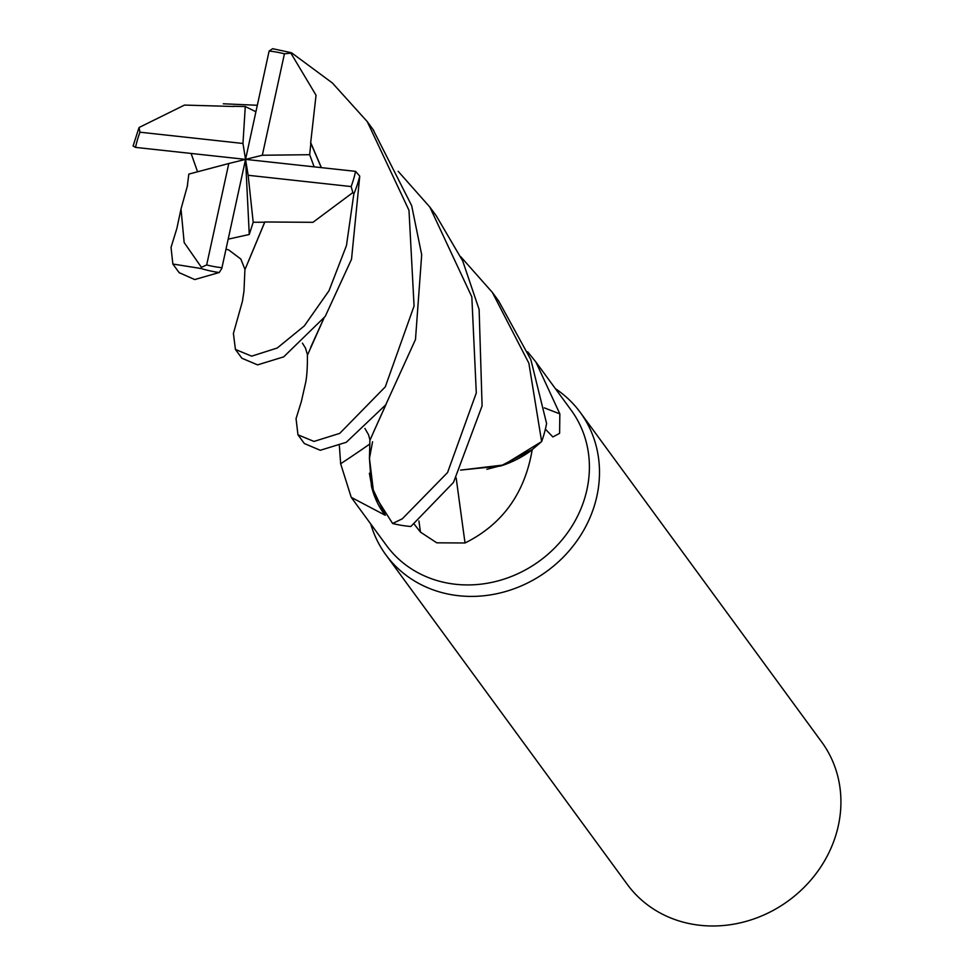 <?xml version="1.0" encoding="UTF-8"?>
<svg xmlns="http://www.w3.org/2000/svg" width="974" height="974" viewBox="0 0 974 974"><rect width="100%" height="100%" fill="white"/><g stroke="black" fill="none" stroke-linecap="round" stroke-linejoin="round"><path stroke-width="1.46" d="M372.567 441.758L369.45 458.377L371.435 486.087A95.866 86.236 -36.2 0 0 384.986 515.124A114.469 102.964 -36.2 0 0 385.314 515.234A114.469 102.964 -36.2 0 0 385.327 515.234L371.435 486.087M369.377 473.23L372.287 489.265M384.986 515.124L351.237 497.349L386.471 545.452A114.469 102.964 -36.2 0 0 455.601 584.278A114.469 102.964 -36.2 0 0 570.094 529.077A114.469 102.964 -36.2 0 0 571.154 410.176L535.919 362.072L559.831 413.865L559.612 433.333L552.867 436.949L545.391 429.144M351.237 497.349L340.644 463.746L339.39 445.788M370.741 523.988A120.496 108.382 -36.2 0 0 385.887 554.851A120.496 108.382 -36.2 0 0 458.657 595.723A120.496 108.382 -36.2 0 0 579.177 537.611A120.496 108.382 -36.2 0 0 580.285 412.44A120.496 108.382 -36.2 0 0 555.423 388.699M385.887 554.851L627.317 884.429A120.496 108.382 -36.2 0 0 700.075 925.3A120.496 108.382 -36.2 0 0 820.607 867.201A120.496 108.382 -36.2 0 0 821.715 742.03L580.285 412.44M369.95 443.901A2039.836 328.895 -14.9 0 1 340.644 463.746M456.185 477.978A2039.836 150.812 -100.4 0 0 465.036 542.981L436.766 542.822L420.451 532.108L414.315 524.28M460.714 256.698L492.357 292.407L528.87 363.205L541.641 441.575L503.57 464.975L460.544 470.113L500.697 465.974A95.866 86.236 -36.2 0 0 532.181 449.842C524.755 493.355 502.377 524.402 465.036 542.981M532.181 449.842A114.469 102.964 -36.2 0 0 532.34 449.513A114.469 102.964 -36.2 0 0 532.34 449.501L500.697 465.974M544.344 407.875A2039.836 1270.266 171.1 0 0 559.831 413.865M527.664 351.797L535.919 362.072M541.398 441.806L532.34 449.513M486.89 469.298L503.753 464.915M314.115 166.761L309.671 154.708L262.323 155.243L284.432 53.814L291.883 53.034L332.402 82.997L367.259 121.616L408.983 210.311L414.072 306.006L385.278 386.873L339.731 433.369L313.981 441.429L297.959 434.806L296.047 418.674L301.343 401.568L305.751 382.137C306.944 375.806 307.492 366.833 307.419 355.218L323.831 318.449M297.959 434.806L304.351 443.535L320.251 450.28L346.269 442.293L385.716 404.855L415.484 339.512L421.693 254.774L411.661 205.624L373.018 129.481M264.636 221.975L312.958 222.315L352.844 192.584L353.83 193.996L346.464 245.533L328.981 290.776L304.314 325.913L277.225 348.022L251.669 356.155L235.428 349.447L241.856 358.225L257.586 364.873L283.69 356.861L325.206 316.44L351.529 259.23L359.747 176.124L355.583 171.363L245.558 159.383L262.323 155.243M235.428 349.447L233.407 333.449L242.416 301.38L243.975 291.104L244.912 269.725L264.672 222.23L253.191 222.255L249.259 234.478L228.318 239.141M402.311 518.801L392.607 523.488A120.484 108.382 -36.2 0 0 407.729 526.191A120.484 108.382 -36.2 0 0 410.845 526.496L453.531 482.373L482.093 405.878L479.123 309.452L462.674 260.886L436.267 215.826L429.826 207.048L471.83 296.887L476.298 392.936L447.577 472.524L402.311 518.801M223.302 103.792L257.258 105.265M179.179 272.671L194.715 279.562L219.247 272.513L221.792 268.471L245.558 159.383L242.964 143.47L139.964 132.196L139.112 127.728M201.301 268.556L172.848 264.027L171.034 247.408L176.878 228.403L181.006 208.996L184.159 242.55L201.411 267.314L201.301 268.556A120.496 108.382 -36.2 0 0 219.247 272.513M273.938 49.077L272.635 48.7L269.116 51.038L245.558 159.383L228.793 163.51L206.671 264.94L201.411 267.314M310.621 143.288L316.039 95.233L290.629 52.718M310.986 143.263L321.347 167.54M309.671 154.708L310.852 143.275L321.237 167.528M323.733 318.595L310.706 347.292M228.793 163.51L188.81 174.102L187.422 185.255M191.123 153.515L197.564 171.789M133.438 145.467L133.085 145.99L135.52 147.391L245.558 159.383L249.259 234.478M187.617 185.194L181.006 208.996M541.641 441.575A120.484 108.382 -36.2 0 0 546.597 423.52L530.879 359.71L498.749 301.136L492.357 292.407M264.697 222.352L247.932 262.542M385.972 404.49L373.48 432.213M255.858 111.718L245.278 106.543L233.59 106.3M392.607 523.488L373.76 493.855L369.463 458.352L369.877 440.406L373.797 431.604M398.159 171.302L429.826 207.048M233.602 106.483L184.488 105.082L139.197 127.436M233.59 106.203L234.223 106.41M386.081 404.332L373.687 431.823M245.278 106.543L242.964 143.47M245.558 159.383L248.151 175.283L253.191 222.255M248.151 175.283L351.151 186.558L352.844 192.584M418.93 520.98A2030.352 150.118 -100.4 0 0 420.451 532.108M353.83 193.996A120.496 108.382 -36.2 0 0 359.747 176.124M284.432 53.814A116.478 104.778 -36.2 0 0 269.177 51.038A116.478 104.778 -36.2 0 0 269.116 51.038M206.671 264.94A116.478 104.778 -36.2 0 0 221.938 267.716A116.478 104.778 -36.2 0 0 221.999 267.716M139.964 132.196A116.478 104.778 -36.2 0 0 135.52 147.391M351.151 186.558A116.478 104.778 -36.2 0 0 355.583 171.363M179.362 272.915L172.848 264.027M291.068 52.633L272.635 48.7M302.439 343.165L305.483 348.071L307.455 354.755M244.924 269.299L240.858 259.06L228.72 249.941L226.126 249.222M364.921 428.45L368.586 434.818L369.925 439.944M373.773 130.516L367.259 121.616M133.085 145.99L138.99 127.704"/></g></svg>
